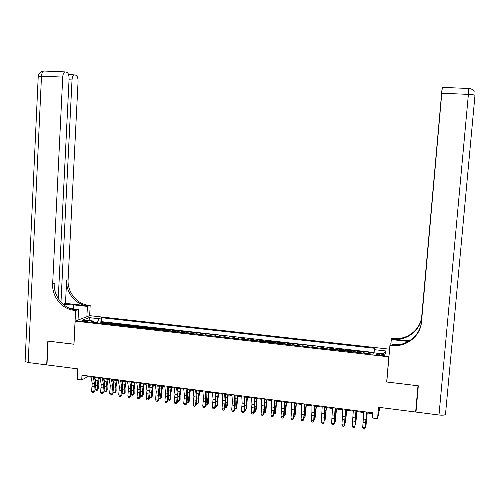<?xml version="1.0" encoding="UTF-8"?>
<svg xmlns="http://www.w3.org/2000/svg" width="500" height="500" viewBox="0 0 500 500"><rect width="100%" height="100%" fill="white"/><g stroke="black" fill="none" stroke-linecap="round" stroke-linejoin="round"><path stroke-width="0.75" d="M83.462 321.556C86.312 321.756 87.775 321.594 87.85 321.062L86.006 320.581C83.169 320.381 81.713 320.544 81.625 321.075L83.462 321.556M389.594 349.188L89.719 315.656L75.169 321.112L388.831 356.831L389.006 356.075M379.875 407.456L377.562 418.681L372.212 417.981L372.65 412.812L81.969 375.188L81.719 379.969L87.631 376.706L91.106 377.156M75.169 321.112L73.981 344.25L48.119 341.125L46.962 364.925L77.731 368.856L77.188 379.381L81.719 379.969M386.856 381.119L386.675 381.981L417.987 385.763L415.65 412.025L378.531 407.281L377.562 418.681M373.275 353.088L368.075 352.5L367.981 353.612M363.575 353.113L363.956 352.031L357.788 351.331L357.694 352.444M353.25 351.938L353.688 350.869L347.556 350.175L347.463 351.281M342.987 350.775L343.475 349.712L337.375 349.019L337.287 350.125M332.775 349.613L333.325 348.562L327.256 347.875L327.169 348.975M322.619 348.456L323.225 347.419L317.194 346.731L317.106 347.831M312.525 347.312L313.181 346.275L307.181 345.6L307.1 346.694M302.481 346.169L303.194 345.144L297.225 344.469L297.144 345.562M292.494 345.037L293.263 344.019L287.325 343.35L287.244 344.438M282.556 343.906L283.381 342.9L277.475 342.231L277.4 343.319M272.681 342.781L273.556 341.788L267.681 341.119L267.606 342.206M262.856 341.669L263.781 340.681L257.944 340.019L257.863 341.1M253.081 340.556L254.062 339.575L248.25 338.919L248.175 340M243.363 339.45L244.394 338.481L238.619 337.825L238.544 338.906M233.694 338.356L234.775 337.394L229.031 336.737L228.956 337.812M224.081 337.262L225.212 336.306L219.494 335.656L219.425 336.731M214.519 336.175L215.7 335.231L210.012 334.588L209.944 335.656M205.006 335.094L206.231 334.156L200.581 333.512L200.512 334.581M195.544 334.019L196.819 333.088L191.2 332.45L191.131 333.512M186.137 332.95L187.456 332.025L181.863 331.394L181.794 332.456M176.775 331.881L178.144 330.975L172.581 330.344L172.512 331.4M167.463 330.825L168.881 329.925L163.344 329.294L163.281 330.35M158.2 329.775L159.662 328.875L154.156 328.256L154.094 329.306M148.988 328.725L150.494 327.837L145.019 327.219L144.956 328.269M139.819 327.688L141.375 326.806L135.925 326.188L135.863 327.238M130.706 326.65L132.3 325.775L126.881 325.163L126.825 326.206M121.638 325.619L123.275 324.756L117.888 324.144L117.825 325.188M112.613 324.594L114.3 323.738L108.931 323.125L108.875 324.169M381.875 354.137L379.531 353.875C377.062 353.669 375.919 353.819 376.106 354.338L381.519 355.438C383.994 355.644 385.138 355.487 384.944 354.975L381.875 354.137L381.763 355.462M93.725 322.444L93.125 320.994L90.4 322.069L372.912 354.175L373.394 352.731L385.087 354.056L385.881 350.975L374.4 349.681L374.85 348.312L101.475 317.694L98.888 318.719L97.281 322.85M93.125 320.994L83.188 319.869L89.106 317.619L98.888 318.719M367.725 353.587L368.075 352.5M374.05 352.488L101.263 321.619L100.031 322.119L99.975 323.156M103.637 323.575L105.369 322.725L100.031 322.119M107.219 323.981L108.931 323.125M116.213 325L117.888 324.144M125.256 326.031L126.881 325.163M134.344 327.062L135.925 326.188M143.481 328.1L145.019 327.219M152.669 329.144L154.156 328.256M161.9 330.194L163.344 329.294M171.181 331.25L172.581 330.344M180.512 332.306L181.863 331.394M189.894 333.375L191.2 332.45M199.325 334.444L200.581 333.512M208.806 335.525L210.012 334.588M218.337 336.606L219.494 335.656M227.919 337.694L229.031 336.737M237.556 338.794L238.619 337.825M247.244 339.894L248.25 338.919M256.988 341L257.944 340.019M266.781 342.113L267.681 341.119M276.625 343.231L277.475 342.231M286.525 344.356L287.325 343.35M296.481 345.487L297.225 344.469M306.488 346.625L307.181 345.6M316.556 347.769L317.194 346.731M326.675 348.919L327.256 347.875M336.85 350.075L337.375 349.019M347.088 351.238L347.556 350.175M357.375 352.406L357.788 351.331M386.675 381.981L388.831 356.831M94.581 377.606L100.15 378.325M103.606 378.775L109.244 379.506M112.675 379.95L118.381 380.694M121.8 381.138L127.575 381.881M130.969 382.325L136.812 383.081M140.181 383.519L146.1 384.288M149.45 384.719L155.438 385.494M158.769 385.931L164.825 386.712M168.131 387.144L174.262 387.938M177.55 388.363L183.756 389.169M187.019 389.594L193.294 390.406M196.531 390.825L202.887 391.65M206.1 392.069L212.531 392.9M215.725 393.319L222.231 394.156M225.4 394.569L231.981 395.419M235.125 395.831L241.781 396.694M244.906 397.1L251.644 397.969M254.737 398.375L261.556 399.256M264.625 399.656L271.519 400.55M274.562 400.944L281.544 401.85M284.562 402.238L291.619 403.156M294.613 403.544L301.756 404.469M304.725 404.856L311.944 405.794M314.887 406.175L322.194 407.119M325.106 407.5L332.5 408.456M335.387 408.831L342.863 409.8M345.719 410.169L353.288 411.15M356.119 411.519L363.769 412.512M366.569 412.875L372.581 413.65M87.675 375.925L87.631 376.706M374.012 352.8L374.4 349.681M101.263 321.619L101.475 317.694M382.825 353.8L385.881 350.975M89.106 317.619L90.275 320.669M366.444 412.006L365.312 427.856L366.613 412.031M363.812 411.669L362.7 427.506L365.312 427.856L364.444 429.069L363.394 428.931L362.7 427.506M365.45 427.7L364.444 429.069M367.219 412.956L365.988 425.644L367.094 412.944M365.65 425.6L365.988 425.644L365.619 425.975M438.994 415.006L468.4 94.375C472.594 94.606 474.781 94.95 474.975 95.419L445.519 414.119C445.2 415.119 443.025 415.412 438.994 415.006L415.975 412.069L418.319 385.806L386.781 382L389.931 345.269L391.775 345.475C406.256 347.4 420.531 336.213 421.5 321.894L442.312 87.319L421.262 323.325M408.431 341.444L391.3 339.569L391.619 338.244L393.381 338.431C407.219 340.244 420.85 329.531 421.775 315.856L441.9 90.237L421.169 323.869M389.931 345.269L390.275 343.844L398.344 344.731M409.419 340.856L393.231 339.094C407.125 340.913 420.819 330.156 421.75 316.419L421.025 324.544M416.431 403.206L415.975 412.069M390.925 343.913L391.3 339.569M391.775 345.475L391.938 344.762C406.35 346.675 420.569 335.538 421.531 321.281L421.5 321.894M58.244 298.581L69.081 79.037C69.112 75.381 68.369 73.119 66.85 72.256L64.806 71.888C63.631 72.537 62.938 74.269 62.725 77.088L41.494 76.181L28.194 362.525L46.7 364.894L47.85 341.094L73.987 344.194M86.875 316.725L87.419 306.394L73.656 304.887L63.562 304.637M87.419 306.394L90.175 305.444L88.675 305.281C76.969 304.244 67.237 292.137 68.094 279.781L78.062 81.788C78.1 78.225 77.394 76.031 75.956 75.206L74.031 74.85C72.9 75.475 72.231 77.169 72.025 79.938L69.044 79.806M65.487 303.369L87.306 305.75C75.556 304.706 65.788 292.55 66.65 280.15L65.487 303.369L62.994 304.156M73.894 344.237L75.625 310.462L74.069 310.294L75.544 309.788C63.431 308.694 53.356 296.112 54.225 283.288L52.669 283.681L62.725 77.088M75.625 310.462L78.575 309.444L70.294 308.531M60.981 302.181L72.025 79.938M28.194 362.525L25.087 361.531L25.113 361.037M78.025 320.044L78.575 309.444M89.631 315.694L90.175 305.444M74.069 310.294C61.913 309.194 51.794 296.556 52.669 283.681M355.938 410.65L354.881 426.456L356.15 410.675M353.319 410.306L352.281 426.112L354.881 426.456L354.019 427.675L352.981 427.531L352.281 426.112M355.05 426.306L354.019 427.675M345.494 409.294L344.506 425.069L345.75 409.331M342.894 408.956L341.919 424.725L344.506 425.069L343.656 426.281L342.625 426.144L341.919 424.725M344.706 424.925L343.656 426.281M335.106 407.95L334.188 423.694L334.931 418.469L335.406 407.987M332.519 407.619L331.619 423.35L334.188 423.694L333.356 424.9L332.325 424.762L331.619 423.35M334.425 423.55L333.356 424.9M324.781 406.613L323.931 422.319L324.706 417.113L325.119 406.656M322.206 406.281L321.375 421.975L323.931 422.319L323.106 423.525L322.088 423.387L321.375 421.975M324.194 422.181L323.106 423.525M356.931 411.625L355.675 424.275L356.775 411.606M355.25 424.219L355.675 424.275L355.206 424.7M346.7 410.3L345.419 422.906L346.512 410.275M344.913 422.837L345.419 422.906L344.856 423.431M336.525 408.975L335.219 421.55L336.312 408.95M334.631 421.469L335.219 421.55L334.562 422.175M326.406 407.669L325.075 420.2L326.163 407.631M324.406 420.112L325.075 420.2L324.325 420.9M314.506 405.288L313.731 420.956L314.544 415.769L314.894 405.337M311.95 404.956L311.913 412.244L311.188 420.613L313.731 420.956L312.919 422.163L311.9 422.025L311.188 420.613M314.025 420.825L312.919 422.163M316.344 406.362L314.988 418.856L316.069 406.325M314.237 418.756L314.988 418.856L314.156 419.544M304.294 403.963L304.312 411.244L303.587 419.6L304.431 414.431L304.719 404.019M301.75 403.631L301.781 410.913L301.056 419.263L303.587 419.6L302.781 420.8L301.775 420.669L301.056 419.263M303.906 419.469L302.781 420.8M306.337 405.062L304.956 417.519L306.031 405.025M304.125 417.406L304.956 417.519L304.044 418.194M294.137 402.65L294.219 409.919L293.494 418.25L293.85 418.125L294.381 413.1L294.606 402.706M291.613 402.319L291.706 409.588L290.981 417.912L293.494 418.25L292.706 419.45L291.7 419.312L290.981 417.912M293.85 418.125L292.706 419.45M296.381 403.775L294.975 416.194L296.044 403.731M294.069 416.069L294.975 416.194L293.981 416.85M284.044 401.344L284.181 408.6L283.463 416.906L283.844 416.788L284.381 411.781L284.544 401.406M281.525 401.012L281.681 408.269L280.963 416.575L283.463 416.906L282.681 418.106L281.681 417.975L280.963 416.575M283.844 416.788L282.681 418.106M286.481 402.488L285.506 413.669L285.05 414.869L286.119 402.444M284.062 414.738L285.05 414.869L283.981 415.519M274 400.044L274.2 407.287L273.488 415.575L273.894 415.456L274.444 410.462L274.544 400.112M271.494 399.719L271.712 406.962L271 415.238L273.488 415.575L272.719 416.769L271.725 416.637L271 415.238M273.894 415.456L272.719 416.769M276.637 401.213L275.663 412.362L275.181 413.556L276.244 401.163M274.119 413.413L275.181 413.556L274.031 414.194M264.012 398.75L264.275 405.981L263.562 414.244L264 414.131L264.55 409.156L264.594 398.825M261.519 398.425L261.8 405.656L261.087 413.913L263.562 414.244L262.806 415.438L261.819 415.306L261.087 413.913M264 414.131L262.806 415.438M266.844 399.944L265.875 411.062L265.369 412.25L266.425 399.888M264.225 412.1L265.369 412.25L264.756 412.956L264.137 412.875M254.075 397.463L254.4 404.688L253.694 412.925L254.163 412.819L254.719 407.856L254.7 397.544M251.6 397.144L251.944 404.363L251.231 412.594L253.694 412.925L252.944 414.119L251.962 413.988L251.231 412.594M254.163 412.819L252.944 414.119M257.106 398.681L256.137 409.775L255.606 410.95L256.656 398.619M254.387 410.788L255.606 410.95L255.006 411.656L254.3 411.562M244.2 396.181L244.581 403.394L243.875 411.613L244.375 411.512L244.938 406.562L244.862 396.269M241.737 395.863L242.138 403.075L241.431 411.287L243.875 411.613L243.144 412.806L242.162 412.675L241.431 411.287M244.375 411.512L243.144 412.806M247.419 397.425L246.456 408.488L245.894 409.656L246.938 397.362M244.606 409.487L245.894 409.656L245.312 410.363L244.513 410.256M234.375 394.913L234.819 402.113L234.119 410.306L234.638 410.206L235.206 405.275L235.075 395M231.925 394.594L232.387 401.794L231.681 409.981L234.119 410.306L233.394 411.494L232.419 411.362L231.681 409.981M234.638 410.206L233.394 411.494M237.781 396.175L236.825 407.206L236.238 408.369L237.275 396.106M234.869 408.188L236.238 408.369L235.675 409.075L234.781 408.956M224.606 393.65L225.106 400.838L224.406 409.006L224.956 408.913L225.531 403.994L225.338 393.744M222.169 393.331L222.688 400.519L221.988 408.688L224.406 409.006L223.694 410.194L222.725 410.062L221.988 408.688M224.956 408.913L223.694 410.194M228.2 394.931L227.244 405.938L226.631 407.094L227.669 394.862M225.194 406.9L226.631 407.094L226.081 407.8L225.106 407.65M214.887 392.388L215.45 399.562L214.75 407.719L215.325 407.625L215.912 402.719L215.662 392.488M212.463 392.075L213.044 399.25L212.344 407.394L214.75 407.719L214.05 408.9L213.088 408.775L212.344 407.394M215.325 407.625L214.05 408.9M218.663 393.694L217.756 400.356L217.712 404.669L217.081 405.819L217.119 401.5L218.106 393.625M215.569 405.619L217.081 405.819L216.544 406.525L215.487 406.294M205.225 391.138L205.844 398.3L205.15 406.431L205.75 406.344L206.337 401.456L206.031 391.244M202.812 390.825L203.45 397.987L202.756 406.112L205.15 406.431L204.456 407.612L203.5 407.488L202.756 406.112M205.75 406.344L204.456 407.612M209.181 392.463L208.263 399.106L208.238 403.413L207.575 404.556L207.6 400.244L208.6 392.388M205.994 404.344L207.575 404.556L207.056 405.262L205.919 404.944M206.144 392.55L206.231 392.081M195.613 389.894L196.287 397.044L195.594 405.156L196.225 405.075L196.819 400.194L196.962 395.381L196.456 390.006M193.212 389.588L193.906 396.731L193.219 404.837L195.594 405.156L194.913 406.337L193.962 406.206L193.219 404.837M196.225 405.075L194.913 406.337M199.75 391.244L198.819 397.863L198.806 402.156L198.125 403.3L198.131 398.994L199.144 391.163M196.469 403.075L198.125 403.3L197.619 404L196.406 403.606M196.619 391.737L196.781 390.856M186.05 388.656L186.781 395.8L186.094 403.881L186.75 403.806L187.35 398.944L187.481 394.144L186.931 388.769M183.669 388.35L184.412 395.487L183.725 403.569L186.094 403.881L185.419 405.062L184.475 404.938L183.725 403.569M186.75 403.806L185.419 405.062M190.369 390.025L189.425 396.631L189.431 400.913L188.719 402.044L188.713 397.75L189.731 389.944M186.994 401.819L188.719 402.044L188.238 402.75L186.938 402.275M187.15 390.894L187.387 389.637M176.544 387.425L177.331 394.556L176.644 402.619L177.325 402.544L177.931 397.694L178.05 392.906L177.456 387.544M174.169 387.119L174.975 394.244L174.288 402.306L176.644 402.619L175.981 403.794L175.037 403.669L174.288 402.306M177.325 402.544L175.981 403.794M181.038 388.819L180.075 395.4L180.1 399.675L179.369 400.8L179.344 396.512L180.375 388.731M177.575 400.562L179.369 400.8L178.9 401.506L177.525 400.956M177.731 390.019L178.044 388.425M167.081 386.2L167.925 393.319L167.244 401.362L167.95 401.294L168.562 396.456L168.669 391.675L168.038 386.325M164.725 385.9L165.588 393.013L164.906 401.05L167.244 401.362L166.594 402.537L165.656 402.413L164.906 401.05M167.95 401.294L166.594 402.537M171.756 387.612L170.781 394.175L170.825 398.444L169.613 400.269L168.162 399.644M168.2 399.312L170.069 399.562L170.025 395.288L171.069 387.525M168.369 389.125L168.75 387.225M169.613 400.269L170.825 398.444M157.675 384.988L158.575 392.088L157.894 400.112L158.625 400.044L159.244 395.225L159.338 390.456L158.663 385.112M155.331 384.681L156.244 391.781L155.569 399.8L157.894 400.112L157.25 401.281L156.319 401.163L155.569 399.8M158.625 400.044L157.25 401.281M162.519 386.413L161.537 392.962L161.594 397.219L160.369 399.038L158.844 398.344M158.881 398.075L160.812 398.331L160.756 394.062L161.806 386.325M159.056 388.206L159.5 386.025M160.369 399.038L161.594 397.219M148.319 383.775L149.275 390.869L148.594 398.869L149.35 398.806L149.975 394L150.056 389.237L149.344 383.906M145.988 383.469L146.956 390.562L146.281 398.556L148.594 398.869L147.963 400.037L147.037 399.913L146.281 398.556M149.35 398.806L147.963 400.037M153.338 385.225L152.338 391.75L152.413 396L151.181 397.812L149.581 397.05M149.606 396.838L151.606 397.106L151.531 392.844L152.6 385.131M149.794 387.269L150.306 384.831M151.181 397.812L152.413 396M139.012 382.569L140.019 389.65L139.344 397.631L140.125 397.569L140.756 392.775L140.819 388.031L140.069 382.706M136.694 382.269L137.713 389.35L137.044 397.325L139.344 397.631L138.725 398.8L137.8 398.675L137.044 397.325M140.125 397.569L138.725 398.8M144.2 384.038L143.188 390.544L143.275 394.787L142.037 396.587L140.363 395.763M140.381 395.613L142.45 395.887L142.363 391.637L143.438 383.938M142.869 386.613L140.581 386.312L141.156 383.644M142.037 396.587L143.275 394.787M129.756 381.369L130.819 388.444L130.144 396.4L130.95 396.344L131.581 391.562L131.637 386.831L130.844 381.512M127.45 381.075L128.525 388.137L127.85 396.094L130.144 396.4L129.531 397.569L128.613 397.444L127.85 396.094M130.95 396.344L129.531 397.569M135.106 382.863L134.088 389.35L134.188 393.581L132.944 395.375L131.194 394.487M131.206 394.387L133.338 394.675L133.238 390.431L134.325 382.756M131.419 385.363L132.05 382.463M132.944 395.375L134.188 393.581M120.55 380.181L121.662 387.238L120.994 395.175L121.819 395.125L122.456 390.356L122.5 385.631L121.669 380.325M118.256 379.881L119.381 386.938L118.713 394.869L120.994 395.175L120.388 396.337L119.475 396.219L118.713 394.869M121.819 395.125L120.388 396.337M111.388 378.994L112.55 386.044L111.888 393.956L112.737 393.913L113.381 389.156L113.413 384.444L112.544 379.144M109.106 378.7L110.281 385.744L109.619 393.656L111.888 393.956L111.294 395.119L110.381 395L109.619 393.656M112.737 393.913L111.294 395.119M102.275 377.812L103.494 384.85L102.831 392.744L103.706 392.7L104.356 387.962L104.375 383.256L103.469 377.969M100.006 377.519L101.237 384.556L100.575 392.444L102.831 392.744L102.244 393.906L101.344 393.787L100.575 392.444M103.706 392.7L102.244 393.906M126.069 381.688L125.031 388.156L125.15 392.381L123.894 394.169L122.075 393.219M122.081 393.175L124.281 393.469L124.156 389.237L125.256 381.581M122.306 384.4L122.994 381.287M123.894 394.169L125.15 392.381M117.069 380.519L116.025 386.969L116.156 391.188L114.894 392.969L114 392.85L113.012 391.875M113.019 391.969L115.262 392.269L115.131 388.044L116.237 380.412M113.25 383.431L113.987 380.125M114.894 392.969L116.156 391.188M108.119 379.363L107.062 385.794L107.212 389.994L105.944 391.775L105.05 391.656L104.044 390.244M104.062 390.775L106.294 391.075L106.144 386.856L107.263 379.25M104.237 382.463L105.025 378.963M105.944 391.775L107.212 389.994M93.212 376.644L94.481 383.663L93.819 391.544L94.719 391.5L95.375 386.775L95.381 382.081L94.438 376.8M90.956 376.35L92.231 383.369L91.575 391.244L93.819 391.544L93.244 392.7L92.344 392.581L91.575 391.244M94.719 391.5L93.244 392.7M99.219 378.206L98.15 384.619L98.312 388.812L97.031 390.588L95.15 389.588L95.113 388.65M95.15 389.588L97.375 389.888L97.212 385.681L98.338 378.094M95.275 381.488L96.112 377.806M97.031 390.588L98.312 388.812M363.669 352.762L367.812 353.231M104.031 323.275L107.613 323.681M113 324.294L116.6 324.706M122.013 325.319L125.631 325.731M131.069 326.35L134.706 326.763M140.175 327.381L143.831 327.8M149.331 328.419L153.006 328.837M158.537 329.469L162.231 329.888M167.787 330.519L171.5 330.938M177.087 331.575L180.825 332M186.438 332.638L190.194 333.062M195.837 333.7L199.613 334.131M205.287 334.775L209.081 335.206M214.794 335.856L218.606 336.287M224.344 336.938L228.181 337.375M233.95 338.031L237.8 338.469M243.6 339.125L247.481 339.569M253.312 340.231L257.206 340.669M263.069 341.337L266.988 341.781M272.881 342.45L276.825 342.9M282.75 343.569L286.712 344.019M292.675 344.7L296.656 345.15M302.65 345.831L306.656 346.287M312.681 346.969L316.706 347.425M322.762 348.113L326.812 348.575M332.906 349.269L336.981 349.731M343.106 350.425L347.2 350.887M353.356 351.587L357.475 352.056M379.419 355.194L379.531 353.875M366.056 419.363L363.444 419.019M365.8 422.713L363.188 422.362M366.419 415.775L366.788 415.825M393.231 339.094L393.381 338.431M421.75 316.419L421.775 315.856M474.206 91.719C473.062 89.65 471.25 88.569 468.769 88.475L468.669 88.475M442.319 87.387L468.769 88.475L468.4 94.375L441.831 93.244M468.756 88.4L470.444 88.7M407.706 341.838L407.744 341.362M87.312 305.75L88.681 305.281L87.306 305.75M75.556 309.788L74.081 310.294M66.65 280.15L68.094 279.781M38.225 76.525L41.494 76.181C41.7 73.381 42.419 71.662 43.65 71.019L43.681 71.019M73.45 308.881L73.656 304.887M355.619 417.987L353.025 417.65M355.375 421.331L352.775 420.988M345.244 416.625L342.656 416.287M345.006 419.956L342.425 419.619M334.925 415.269L332.356 414.931M334.7 418.594L332.131 418.256M324.663 413.919L322.106 413.581M324.444 417.238L321.894 416.9M355.994 414.412L356.456 414.475M345.337 418.413L345.694 418.456M345.625 413.062L346.181 413.131M335.056 417.056L335.475 417.113M335.312 411.719L335.962 411.8M324.837 415.706L325.312 415.769M325.062 410.381L325.8 410.475M314.456 412.581L311.913 412.244M314.25 415.887L311.712 415.55M314.675 414.369L315.206 414.438M314.862 409.05L315.694 409.156M304.312 411.244L301.781 410.913M304.113 414.544L301.588 414.212M304.562 413.031L305.156 413.113M304.725 407.725L305.644 407.844M294.219 409.919L291.706 409.588M294.031 413.212L291.519 412.881M294.513 411.706L295.163 411.794M294.644 406.413L295.65 406.544M284.181 408.6L281.681 408.269M284.006 411.887L281.506 411.556M284.513 410.387L285.219 410.481M284.619 405.1L285.712 405.244M274.2 407.287L271.712 406.962M274.031 410.562L271.55 410.238M274.575 409.075L275.331 409.175M274.644 403.8L275.825 403.956M264.275 405.981L261.8 405.656M264.119 409.25L261.644 408.925M264.688 407.775L265.5 407.881M264.725 402.506L265.994 402.675M254.4 404.688L251.944 404.363M254.256 407.95L251.794 407.619M254.85 406.475L255.719 406.587M254.862 401.219L256.212 401.4M244.581 403.394L242.138 403.075M244.444 406.65L242 406.325M245.069 405.188L245.987 405.306M245.056 399.944L246.488 400.131M234.819 402.113L232.387 401.794M234.688 405.356L232.256 405.037M235.344 403.9L236.312 404.031M235.3 398.669L236.812 398.869M225.106 400.838L222.688 400.519M224.988 404.075L222.569 403.756M225.669 402.625L226.694 402.762M225.594 397.4L227.194 397.612M215.45 399.562L213.044 399.25M215.338 402.794L212.931 402.481M216.044 401.356L217.119 401.5M215.944 396.144L217.619 396.362M205.844 398.3L203.45 397.987M205.738 401.525L203.35 401.213M206.475 400.094L207.6 400.244M206.344 394.894L208.1 395.119M196.287 397.044L193.906 396.731M196.194 400.262L193.812 399.95M196.956 398.837L198.131 398.994M196.8 393.644L198.631 393.888M186.781 395.8L184.412 395.487M186.7 399.006L184.331 398.694M187.488 397.587L188.713 397.75M187.3 392.406L189.213 392.656M177.331 394.556L174.975 394.244M177.25 397.756L174.9 397.444M178.069 396.344L179.344 396.512M177.856 391.175L179.85 391.438M167.925 393.319L165.588 393.013M167.856 396.512L165.519 396.206M168.7 395.112L170.025 395.288M168.463 389.95L170.531 390.219M158.575 392.088L156.244 391.781M158.512 395.275L156.188 394.969M159.381 393.881L160.756 394.062M159.119 388.731L161.262 389.012M149.275 390.869L146.956 390.562M149.219 394.044L146.906 393.738M150.113 392.656L151.531 392.844M149.825 387.519L152.037 387.806M140.019 389.65L137.713 389.35M139.975 392.825L137.675 392.519M140.894 391.444L142.363 391.637M130.819 388.444L128.525 388.137M130.781 391.606L128.488 391.3M131.719 390.231L133.238 390.431M131.469 385.125L133.744 385.419M121.662 387.238L119.381 386.938M121.631 390.394L119.35 390.094M112.55 386.044L110.281 385.744M112.531 389.188L110.262 388.888M103.494 384.85L101.237 384.556M103.481 387.994L101.225 387.694M122.594 389.031L124.156 389.237M122.406 383.944L124.669 384.237M113.519 387.831L115.131 388.044M113.387 382.762L115.638 383.056M104.494 386.637L106.144 386.856M104.419 381.594L106.656 381.887M94.481 383.663L92.231 383.369M94.475 386.8L92.231 386.506M95.512 385.456L97.212 385.681M95.494 380.431L97.719 380.719M384.919 355.288L384.944 354.975M74.031 74.85L68.562 74.619M64.806 71.888L43.65 71.019C40.556 71.469 38.75 73.231 38.237 76.306L25.087 361.531"/></g></svg>
